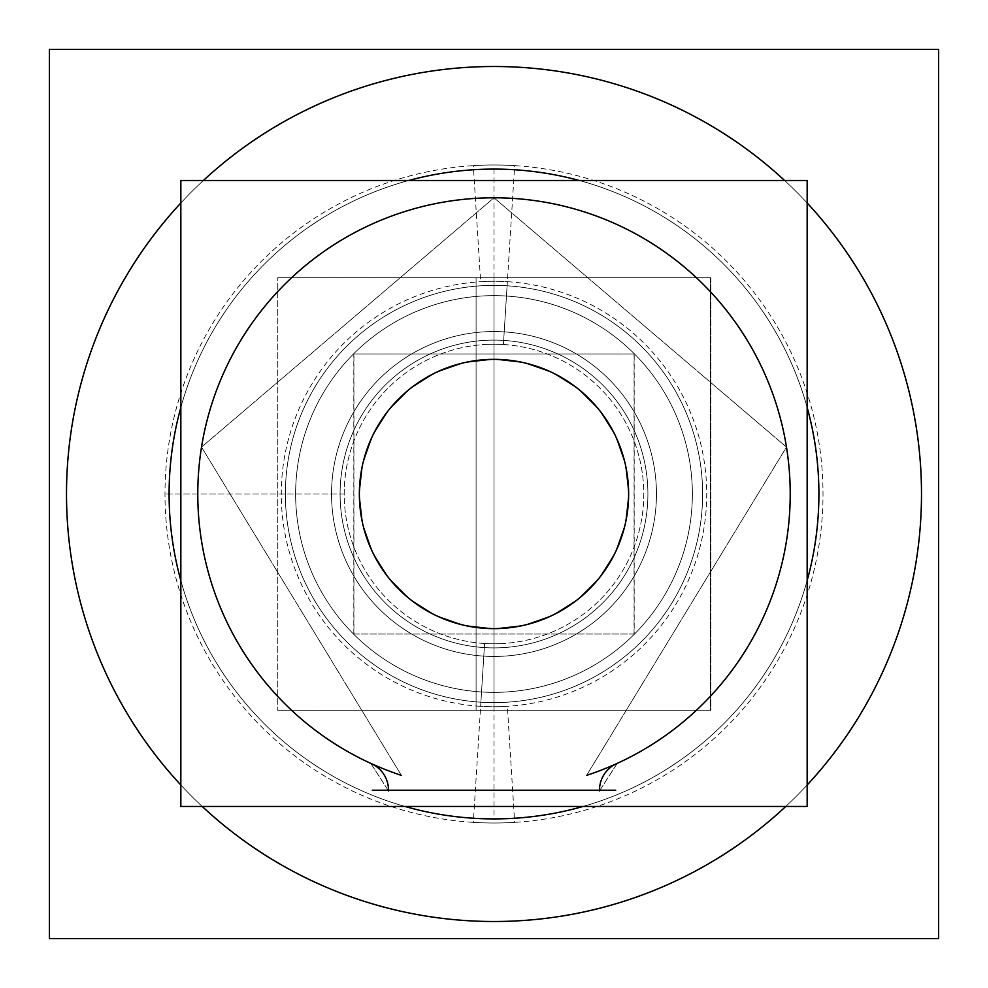 <?xml version="1.0" encoding="UTF-8"?>
<svg xmlns="http://www.w3.org/2000/svg" width="988" height="988" viewBox="0 0 988 988"><rect width="100%" height="100%" fill="white"/><g stroke="black" fill="none" stroke-linecap="round" stroke-linejoin="round"><path stroke-width="0.74" stroke-dasharray="4.94 3.71" d="M66.505 494A427.495 427.495 0 0 1 494 66.505A427.495 427.495 0 0 1 921.495 494A427.495 427.495 0 0 1 494 921.495A427.495 427.495 0 0 1 66.505 494A427.495 427.495 0 0 1 494 66.505A427.495 427.495 0 0 1 921.495 494A427.495 427.495 0 0 1 494 921.495A427.495 427.495 0 0 1 66.505 494A427.495 427.495 0 0 1 494 66.505A427.495 427.495 0 0 1 921.495 494A427.495 427.495 0 0 1 494 921.495A427.495 427.495 0 0 1 66.505 494A427.495 427.495 0 0 1 494 66.505A427.495 427.495 0 0 1 921.495 494A427.495 427.495 0 0 1 494 921.495A427.495 427.495 0 0 1 66.505 494M494 818.904L494 818.904A324.904 324.904 0 0 1 169.096 494A324.904 324.904 0 0 1 494 169.096A324.904 324.904 0 0 1 818.904 494A324.904 324.904 0 0 1 494 818.904A324.904 324.904 0 0 1 169.096 494A324.904 324.904 0 0 1 494 169.096A324.904 324.904 0 0 1 818.904 494A324.904 324.904 0 0 1 494 818.904A324.904 324.904 0 0 1 169.096 494A324.904 324.904 0 0 1 494 169.096A324.904 324.904 0 0 1 818.904 494A324.904 324.904 0 0 1 494 818.904A324.904 324.904 0 0 1 169.096 494A324.904 324.904 0 0 1 494 169.096L494 169.096A324.904 324.904 0 0 1 818.904 494A324.904 324.904 0 0 1 494 818.904L494 647.906A153.906 153.906 0 0 1 340.094 494A153.906 153.906 0 0 1 494 340.094A153.906 153.906 0 0 1 647.906 494A153.906 153.906 0 0 1 494 647.906A153.906 153.906 0 0 1 340.094 494A153.906 153.906 0 0 1 494 340.094A153.906 153.906 0 0 1 647.906 494A153.906 153.906 0 0 1 494 647.906A153.906 153.906 0 0 1 340.094 494A153.906 153.906 0 0 1 494 340.094L494 285.384A208.616 208.616 0 0 1 702.616 494A208.616 208.616 0 0 1 494 702.616A208.616 208.616 0 0 1 285.384 494A208.616 208.616 0 0 1 494 285.384A208.616 208.616 0 0 1 702.616 494A208.616 208.616 0 0 1 494 702.616A208.616 208.616 0 0 1 285.384 494A208.616 208.616 0 0 1 494 285.384A208.616 208.616 0 0 1 702.616 494A208.616 208.616 0 0 1 494 702.616A208.616 208.616 0 0 1 285.384 494A208.616 208.616 0 0 1 494 285.384A208.616 208.616 0 0 1 702.616 494A208.616 208.616 0 0 1 494 702.616A208.616 208.616 0 0 1 285.384 494A208.616 208.616 0 0 1 494 285.384L494 285.384M494 295.634A198.366 198.366 0 0 0 295.634 494A198.366 198.366 0 0 0 494 692.366A198.366 198.366 0 0 0 692.366 494A198.366 198.366 0 0 0 494 295.634A198.366 198.366 0 0 0 295.634 494A198.366 198.366 0 0 0 494 692.366A198.366 198.366 0 0 0 692.366 494A198.366 198.366 0 0 0 494 295.634A198.366 198.366 0 0 1 692.366 494A198.366 198.366 0 0 1 494 692.366A198.366 198.366 0 0 0 692.366 494A198.366 198.366 0 0 0 494 295.634A198.366 198.366 0 0 0 295.634 494A198.366 198.366 0 0 0 494 692.366L494 656.452A162.452 162.452 0 0 1 331.548 494A162.452 162.452 0 0 1 494 331.548A162.452 162.452 0 0 1 656.452 494A162.452 162.452 0 0 1 494 656.452A162.452 162.452 0 0 0 656.452 494A162.452 162.452 0 0 0 494 331.548L494 295.634A198.366 198.366 0 0 1 692.366 494A198.366 198.366 0 0 1 494 692.366L494 656.452A162.452 162.452 0 0 1 331.548 494A162.452 162.452 0 0 1 494 331.548L494 295.634A198.366 198.366 0 0 0 295.634 494A198.366 198.366 0 0 0 494 692.366A198.366 198.366 0 0 0 692.366 494A198.366 198.366 0 0 0 494 295.634A198.366 198.366 0 0 1 692.366 494A198.366 198.366 0 0 1 494 692.366L494 656.452A162.452 162.452 0 0 0 656.452 494A162.452 162.452 0 0 0 494 331.548A162.452 162.452 0 0 1 656.452 494A162.452 162.452 0 0 1 494 656.452A162.452 162.452 0 0 1 331.548 494A162.452 162.452 0 0 1 494 331.548A162.452 162.452 0 0 1 656.452 494A162.452 162.452 0 0 1 494 656.452A162.452 162.452 0 0 1 331.548 494A162.452 162.452 0 0 1 494 331.548L494 295.634A198.366 198.366 0 0 1 692.366 494A198.366 198.366 0 0 1 494 692.366L494 656.452A162.452 162.452 0 0 0 656.452 494A162.452 162.452 0 0 0 494 331.548A162.452 162.452 0 0 1 656.452 494A162.452 162.452 0 0 1 494 656.452A162.452 162.452 0 0 0 656.452 494A162.452 162.452 0 0 0 494 331.548L494 295.634M388.519 790.215L599.481 790.215A29.171 29.171 0 0 1 616.574 763.675A296.215 296.215 0 0 0 726.958 311.022A296.215 296.215 0 0 0 261.042 311.022A296.215 296.215 0 0 0 371.426 763.675A29.171 29.171 0 0 1 388.519 790.215L599.481 790.215A29.171 29.171 0 0 1 616.574 763.675A296.215 296.215 0 0 0 726.958 311.022A296.215 296.215 0 0 0 261.042 311.022A296.215 296.215 0 0 0 371.426 763.675A29.171 29.171 0 0 1 388.519 790.215L599.481 790.215A29.171 29.171 0 0 1 616.574 763.675A296.215 296.215 0 0 0 726.958 311.022A296.215 296.215 0 0 0 261.042 311.022A296.215 296.215 0 0 0 371.426 763.675A29.171 29.171 0 0 1 388.519 790.215L599.481 790.215A29.171 29.171 0 0 1 616.574 763.675A296.215 296.215 0 0 0 726.958 311.022A296.215 296.215 0 0 0 261.042 311.022A296.215 296.215 0 0 0 371.426 763.675A29.171 29.171 0 0 1 388.519 790.215A29.171 29.171 0 0 0 371.426 763.675A29.171 29.171 0 0 1 388.519 790.215A29.171 29.171 0 0 0 371.426 763.675A29.171 29.171 0 0 1 388.519 790.215M359.36 494A134.64 134.64 0 0 1 494 359.36A134.64 134.64 0 0 1 628.64 494A134.64 134.64 0 0 1 494 628.64A134.64 134.64 0 0 1 359.36 494A134.64 134.64 0 0 1 494 359.36A134.64 134.64 0 0 1 628.64 494A134.64 134.64 0 0 1 494 628.64A134.64 134.64 0 0 1 359.36 494A134.64 134.64 0 0 1 494 359.36A134.64 134.64 0 0 1 628.64 494A134.64 134.64 0 0 1 494 628.64A134.64 134.64 0 0 1 359.36 494A134.64 134.64 0 0 1 494 359.36A134.64 134.64 0 0 1 628.64 494A134.64 134.64 0 0 1 494 628.64A134.64 134.64 0 0 1 359.36 494M494 628.64A134.64 134.64 0 0 0 628.64 494A134.64 134.64 0 0 0 494 359.36A134.64 134.64 0 0 0 359.36 494A134.64 134.64 0 0 0 494 628.64L464.039 625.268L435.585 615.314L410.045 599.271L388.729 577.955L372.686 552.416L362.732 523.961L359.36 494L362.732 464.039L372.686 435.585L388.729 410.045L410.045 388.729L435.585 372.686L464.039 362.732L494 359.36L523.961 362.732L552.416 372.686L577.955 388.729L599.271 410.045L615.314 435.585L625.268 464.039L628.64 494L625.268 523.961L615.314 552.416L599.271 577.955L577.955 599.271L552.416 615.314L523.961 625.268L494 628.64A134.64 134.64 0 0 0 628.64 494A134.64 134.64 0 0 0 494 359.36A134.64 134.64 0 0 0 359.36 494A134.64 134.64 0 0 0 494 628.64L464.039 625.268L435.585 615.314L410.045 599.271L388.729 577.955L372.686 552.416L362.732 523.961L359.36 494L362.732 464.039L372.686 435.585L388.729 410.045L410.045 388.729L435.585 372.686L464.039 362.732L494 359.36L523.961 362.732L552.416 372.686L577.955 388.729L599.271 410.045L615.314 435.585L625.268 464.039L628.64 494L625.268 523.961L615.314 552.416L599.271 577.955L577.955 599.271L552.416 615.314L523.961 625.268L494 628.64M807.159 202.985A427.495 427.495 0 0 0 784.645 180.508M203.355 180.508A427.495 427.495 0 0 0 180.841 202.985M920.655 520.849A427.495 427.495 0 0 0 494 66.505A427.495 427.495 0 0 0 67.345 520.849M180.841 785.015A427.495 427.495 0 0 0 202.231 806.455M785.769 806.455A427.495 427.495 0 0 0 807.159 785.015M67.345 467.151A427.495 427.495 0 0 0 494 921.495A427.495 427.495 0 0 0 920.655 467.151M938.6 938.6L938.6 49.4L49.4 49.4L49.4 938.6L938.6 938.6M480.897 702.209A208.616 208.616 0 0 0 702.616 494A208.616 208.616 0 0 0 480.897 285.791A208.616 208.616 0 0 1 702.616 494A208.616 208.616 0 0 1 480.897 702.209M484.589 643.497L480.637 706.309A212.729 212.729 0 0 0 706.729 494A212.729 212.729 0 0 0 480.637 281.691L473.338 165.638A329.004 329.004 0 0 1 823.004 494A329.004 329.004 0 0 1 473.338 822.362L484.589 643.497A149.793 149.793 0 0 0 643.793 494A149.793 149.793 0 0 0 484.589 344.503A149.793 149.793 0 0 1 643.793 494A149.793 149.793 0 0 1 484.589 643.497M484.342 647.597A153.906 153.906 0 0 0 647.906 494A153.906 153.906 0 0 0 484.342 340.403A153.906 153.906 0 0 1 647.906 494A153.906 153.906 0 0 1 484.342 647.597M503.658 340.403A153.906 153.906 0 0 0 340.094 494A153.906 153.906 0 0 0 503.658 647.597A153.906 153.906 0 0 1 340.094 494A153.906 153.906 0 0 1 503.658 340.403M503.411 344.503L507.363 281.691A212.729 212.729 0 0 0 281.271 494A212.729 212.729 0 0 0 507.363 706.309L514.662 822.362A329.004 329.004 0 0 1 164.996 494A329.004 329.004 0 0 1 514.662 165.638L503.411 344.503A149.793 149.793 0 0 0 344.207 494A149.793 149.793 0 0 0 503.411 643.497A149.793 149.793 0 0 1 344.207 494A149.793 149.793 0 0 1 503.411 344.503M507.103 285.791A208.616 208.616 0 0 0 285.384 494A208.616 208.616 0 0 0 507.103 702.209A208.616 208.616 0 0 1 285.384 494A208.616 208.616 0 0 1 507.103 285.791M408.674 180.508A324.904 324.904 0 0 0 180.841 407.439M180.841 580.561A324.904 324.904 0 0 0 404.944 806.455M514.402 169.738A324.904 324.904 0 0 0 169.096 494A324.904 324.904 0 0 0 514.402 818.262M583.056 806.455A324.904 324.904 0 0 0 807.159 580.561M807.159 407.439A324.904 324.904 0 0 0 579.326 180.508M473.598 818.262A324.904 324.904 0 0 0 818.904 494A324.904 324.904 0 0 0 473.598 169.738M277.739 710.261L710.261 710.261L710.261 277.739L277.739 277.739L710.261 277.739L710.261 710.261L277.739 710.261L277.739 277.739L277.739 710.261M476.117 691.551A198.366 198.366 0 0 0 692.366 494A198.366 198.366 0 0 0 476.117 296.449A198.366 198.366 0 0 1 692.366 494A198.366 198.366 0 0 1 476.117 691.551A198.366 198.366 0 0 0 692.366 494A198.366 198.366 0 0 0 476.117 296.449A198.366 198.366 0 0 1 692.366 494A198.366 198.366 0 0 1 476.117 691.551M710.829 277.739L710.829 710.261L476.093 710.261L710.829 710.261L710.829 277.739L476.093 277.739L476.093 710.261L476.093 277.739L710.829 277.739M494 277.739L494 710.261L494 277.739M511.883 296.449A198.366 198.366 0 0 0 295.634 494A198.366 198.366 0 0 0 511.883 691.551A198.366 198.366 0 0 1 295.634 494A198.366 198.366 0 0 1 511.883 296.449M511.87 332.536A162.452 162.452 0 0 0 331.548 494A162.452 162.452 0 0 0 511.87 655.464A162.452 162.452 0 0 1 331.548 494A162.452 162.452 0 0 1 511.87 332.536M476.13 655.464A162.452 162.452 0 0 0 656.452 494A162.452 162.452 0 0 0 476.13 332.536A162.452 162.452 0 0 1 656.452 494A162.452 162.452 0 0 1 476.13 655.464A162.452 162.452 0 0 0 656.452 494A162.452 162.452 0 0 0 476.13 332.536A162.452 162.452 0 0 1 656.452 494A162.452 162.452 0 0 1 476.13 655.464M180.841 180.508L807.159 180.508L807.159 806.455L180.841 806.455L180.841 180.508M627.664 510.191A134.64 134.64 0 0 0 494 359.36A134.64 134.64 0 0 0 360.336 510.191M360.336 477.809A134.64 134.64 0 0 0 494 628.64A134.64 134.64 0 0 0 627.664 477.809M372.278 790.215L615.722 790.215M370.809 763.403A29.171 29.171 0 0 1 388.506 790.882L370.809 763.403A29.171 29.171 0 0 1 388.506 790.882L370.809 763.403A29.171 29.171 0 0 1 388.506 790.882M401.375 775.37A296.215 296.215 0 0 1 254.583 319.581A296.215 296.215 0 0 1 733.417 319.581A296.215 296.215 0 0 1 586.625 775.37L786.485 447.095L494 197.785L201.515 447.095L401.375 775.37A296.215 296.215 0 0 1 254.583 319.581A296.215 296.215 0 0 1 733.417 319.581A296.215 296.215 0 0 1 586.625 775.37L786.485 447.095L494 197.785L201.515 447.095L401.375 775.37A296.215 296.215 0 0 1 254.583 319.581A296.215 296.215 0 0 1 733.417 319.581A296.215 296.215 0 0 1 586.625 775.37M599.494 790.882A29.171 29.171 0 0 1 617.191 763.403L599.494 790.882A29.171 29.171 0 0 1 617.191 763.403L599.494 790.882A29.171 29.171 0 0 1 617.191 763.403M634.037 634.037L353.963 634.037L353.963 353.963L634.037 353.963L634.037 634.037M502.46 628.38A134.64 134.64 0 0 1 359.36 494A134.64 134.64 0 0 1 502.46 359.62A134.64 134.64 0 0 0 359.36 494A134.64 134.64 0 0 0 502.46 628.38M353.803 634.037L353.803 353.963L634.197 353.963L634.197 634.037L353.803 634.037M485.54 359.62A134.64 134.64 0 0 1 628.64 494A134.64 134.64 0 0 1 485.54 628.38A134.64 134.64 0 0 0 628.64 494A134.64 134.64 0 0 0 485.54 359.62M494 169.096L494 340.094A153.906 153.906 0 0 1 647.906 494A153.906 153.906 0 0 1 494 647.906L494 647.906A153.906 153.906 0 0 1 340.094 494A153.906 153.906 0 0 1 494 340.094A153.906 153.906 0 0 1 647.906 494A153.906 153.906 0 0 1 494 647.906L494 702.616M344.207 494L164.996 494L344.207 494M599.481 790.215A29.171 29.171 0 0 1 616.574 763.675A296.215 296.215 0 0 0 726.958 311.022A296.215 296.215 0 0 0 261.042 311.022A296.215 296.215 0 0 0 371.426 763.675A296.215 296.215 0 0 1 261.042 311.022A296.215 296.215 0 0 1 726.958 311.022A296.215 296.215 0 0 1 616.574 763.675A296.215 296.215 0 0 0 726.958 311.022A296.215 296.215 0 0 0 261.042 311.022A296.215 296.215 0 0 0 371.426 763.675A296.215 296.215 0 0 1 261.042 311.022A296.215 296.215 0 0 1 726.958 311.022A296.215 296.215 0 0 1 616.574 763.675A29.171 29.171 0 0 0 599.481 790.215A29.171 29.171 0 0 1 616.574 763.675A29.171 29.171 0 0 0 599.481 790.215"/><path stroke-width="1.48" d="M938.6 938.6L938.6 49.4L49.4 49.4L49.4 938.6L938.6 938.6M920.655 520.849A427.495 427.495 0 0 0 807.159 202.985M784.645 180.508A427.495 427.495 0 0 0 203.355 180.508M180.841 202.985A427.495 427.495 0 0 0 67.345 520.849M67.345 467.151A427.495 427.495 0 0 0 180.841 785.015M202.231 806.455A427.495 427.495 0 0 0 785.769 806.455M807.159 785.015A427.495 427.495 0 0 0 920.655 467.151M514.402 169.738A324.904 324.904 0 0 0 408.674 180.508M180.841 407.439A324.904 324.904 0 0 0 180.841 580.561M404.944 806.455A324.904 324.904 0 0 0 514.402 818.262M473.598 818.262A324.904 324.904 0 0 0 583.056 806.455M807.159 580.561A324.904 324.904 0 0 0 807.159 407.439M579.326 180.508A324.904 324.904 0 0 0 473.598 169.738M627.664 510.191A134.64 134.64 0 0 0 494 359.36A134.64 134.64 0 0 0 360.336 510.191M360.336 477.809A134.64 134.64 0 0 0 494 628.64A134.64 134.64 0 0 0 627.664 477.809M180.841 180.508L807.159 180.508L807.159 806.455L180.841 806.455L180.841 180.508M372.278 790.215L615.722 790.215M599.494 790.882A29.171 29.171 0 0 1 617.191 763.403M401.375 775.37A296.215 296.215 0 0 1 254.583 319.581A296.215 296.215 0 0 1 733.417 319.581A296.215 296.215 0 0 1 586.625 775.37M370.809 763.403A29.171 29.171 0 0 1 388.506 790.882"/></g></svg>
